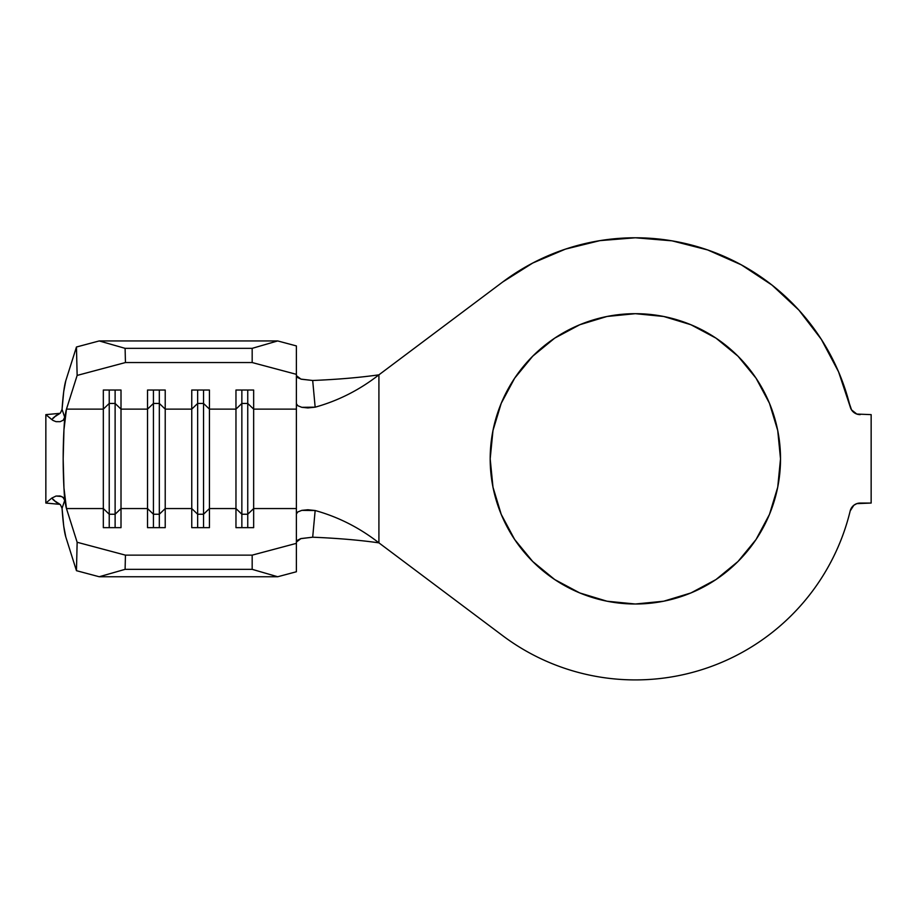 <?xml version="1.0" encoding="UTF-8"?>
<svg xmlns="http://www.w3.org/2000/svg" width="917" height="917" viewBox="0 0 917 917"><rect width="100%" height="100%" fill="white"/><g stroke="black" fill="none" stroke-linecap="round" stroke-linejoin="round"><path stroke-width="1.38" d="M663.667 601.22L635.355 604.005A145.161 145.161 0 0 1 490.182 458.844A145.161 145.161 0 0 1 635.355 313.683L663.667 316.468L690.902 324.733L715.994 338.144L738.002 356.197L756.055 378.194L769.466 403.297L777.731 430.52L780.516 458.844L777.731 487.168L769.466 514.391L756.055 539.494L738.002 561.491L715.994 579.544L690.902 592.955L663.667 601.22L635.355 604.005L607.031 601.22L579.796 592.955L554.705 579.544L532.708 561.491L514.655 539.494L501.232 514.391L492.979 487.168L490.182 458.844L492.979 430.52L501.232 403.297L514.655 378.194L532.708 356.197L554.705 338.144L579.796 324.733L607.031 316.468L635.355 313.683L663.667 316.468L690.902 324.733M55.593 416.249L60.453 412.914L62.058 409.36C63.032 395.216 64.282 385.667 65.795 380.715L76.455 347.004L99.219 340.941L277.702 340.941L99.219 340.941L125.102 348.345L252.175 348.345L125.102 348.345L125.446 362.547L252.175 362.547L252.175 348.345L277.702 340.941L296.386 345.927L296.386 374.331L252.175 362.547L125.446 362.547L77.143 375.42L66.471 409.131L103.323 409.131L103.323 508.557L66.471 508.557C65.416 505.072 64.58 498.195 63.949 487.913L63.17 458.844L63.949 429.775C64.58 419.493 65.416 412.604 66.471 409.131L63.949 429.775L64.694 417.235L62.058 409.36L63.72 391.582L65.795 380.715L76.455 347.004L77.143 375.42L66.471 409.131L103.323 409.131L103.323 390.034L121.01 390.034L121.01 409.131L147.534 409.131L147.534 508.557L121.01 508.557L121.01 409.131L147.534 409.131L147.534 390.034L165.22 390.034L165.22 409.131L191.756 409.131L191.756 508.557L165.22 508.557L165.22 409.131L191.756 409.131L191.756 390.034L209.431 390.034L209.431 409.131L235.967 409.131L235.967 508.557L209.431 508.557L209.431 409.131L235.967 409.131L235.967 390.034L253.654 390.034L253.654 409.131L296.386 409.131L296.386 403.686L297.807 405.738L301.808 407.32L315.161 407.171L312.686 380.486L315.161 407.171C338.258 400.752 359.51 389.977 378.916 374.835C359.636 377.563 337.559 379.455 312.686 380.486L300.948 379.111L296.386 375.626L297.658 377.575L301.269 379.214L312.686 380.486C337.559 379.455 359.636 377.563 378.916 374.835L502.711 281.989A221.066 221.066 0 0 1 850.185 406.747L838.574 371.843L821.323 339.336L798.936 310.152L772.011 285.084L741.303 264.83L707.66 249.94L672.012 240.839L635.355 237.778L599.936 240.632L565.445 249.126L532.754 263.03L502.711 281.989L378.916 374.835L378.916 542.853C359.636 540.113 337.559 538.233 312.686 537.202L300.65 538.669L297.337 540.365L296.386 542.073L300.959 538.566L312.686 537.202C337.559 538.233 359.636 540.113 378.916 542.853L502.711 635.699C517.348 646.668 533.109 655.689 549.982 662.762C566.866 669.823 584.347 674.717 602.446 677.445C620.534 680.162 638.691 680.632 656.904 678.855C675.107 677.067 692.828 673.089 710.045 666.9C727.273 660.721 743.469 652.526 758.657 642.313C773.845 632.111 787.554 620.201 799.784 606.596C812.015 592.978 822.389 578.088 830.928 561.892C839.456 545.707 845.875 528.719 850.185 510.941A221.066 221.066 0 0 1 502.711 635.699L378.916 542.853C359.51 527.711 338.258 516.936 315.161 510.517L312.686 537.202L315.161 510.517C338.258 516.936 359.51 527.711 378.916 542.853L378.916 374.835C359.51 389.977 338.258 400.752 315.161 407.171L307.883 407.927L301.808 407.32L297.807 405.738L296.386 403.686L296.386 409.131L296.386 380.715L296.386 508.557L253.654 508.557L253.654 527.653L235.967 527.653L235.967 508.557L209.431 508.557L209.431 527.653L191.756 527.653L191.756 508.557L165.22 508.557L165.22 527.653L147.534 527.653L147.534 508.557L121.01 508.557L121.01 527.653L103.323 527.653L103.323 508.557L66.471 508.557L77.143 542.268L76.455 570.683L65.795 536.972L63.72 526.106L62.058 508.327L64.694 500.453L63.949 487.913L66.471 508.557L77.143 542.268L125.446 555.14L252.175 555.14L296.386 543.357L296.386 508.557L253.654 508.557L253.654 409.131L296.386 409.131L296.386 513.99L297.796 511.95L301.808 510.368L307.871 509.76L315.161 510.517L301.808 510.368L297.796 511.95L296.386 513.99L296.386 571.761L277.702 576.747L99.219 576.747L76.455 570.683L65.795 536.972C64.282 532.02 63.032 522.472 62.058 508.327L60.465 504.786L55.593 501.439M296.386 536.972L296.386 508.557L296.386 536.972M856.833 503.628L860.215 503.055A10.316 10.316 0 0 0 850.185 510.941L853.83 505.267L856.833 503.628L871.15 503.055L871.15 414.633L856.833 414.06L851.538 409.888L838.574 371.843L821.323 339.336L798.936 310.152M860.215 503.055L871.15 503.055L871.15 414.633L856.833 414.06M851.538 507.8L853.83 505.267M565.445 249.126L532.754 263.03M607.031 316.468L635.355 313.683A145.161 145.161 0 0 1 780.516 458.844A145.161 145.161 0 0 1 635.355 604.005L607.031 601.22L579.796 592.955M492.979 430.52L501.232 403.297L514.655 378.194M532.708 356.197L554.705 338.144M715.994 338.144L738.002 356.197L756.055 378.194M769.466 403.297L777.731 430.52M777.731 487.168L769.466 514.391L756.055 539.494M738.002 561.491L715.994 579.544L690.902 592.955M860.215 414.633A10.316 10.316 0 0 1 850.185 406.747M296.386 374.331L296.386 403.675L296.386 374.331L252.175 362.547L252.175 348.345L277.702 340.941L296.386 345.927L296.386 374.331M58.39 414.461L58.997 414.106M58.997 503.571L58.413 503.238M99.219 576.747L277.702 576.747L252.175 569.342L125.102 569.342L99.219 576.747L125.102 569.342L252.175 569.342L252.175 555.14L125.446 555.14L125.102 569.342L125.446 555.14L77.143 542.268L76.455 570.683L99.219 576.747M247.75 514.242L241.859 514.242L241.859 527.653L241.859 514.242L235.967 508.557L235.967 527.653L253.654 527.653L253.654 508.557L247.75 514.242L247.75 527.653L247.75 514.242L241.859 514.242L241.859 403.446L247.75 403.446L247.75 514.242L247.75 403.446L253.654 409.131L253.654 508.557L247.75 514.242M235.967 409.131L241.859 403.446L241.859 514.242L235.967 508.557L235.967 390.034L253.654 390.034L253.654 409.131L247.75 403.446L241.859 403.446L235.967 409.131M241.859 390.034L241.859 403.446L241.859 390.034M247.75 390.034L247.75 403.446L247.75 390.034M203.54 514.242L197.648 514.242L197.648 527.653L197.648 514.242L191.756 508.557L191.756 527.653L209.431 527.653L209.431 508.557L203.54 514.242L203.54 527.653L203.54 514.242L197.648 514.242L197.648 403.446L203.54 403.446L203.54 514.242L203.54 403.446L209.431 409.131L209.431 508.557L203.54 514.242M191.756 409.131L197.648 403.446L197.648 514.242L191.756 508.557L191.756 390.034L209.431 390.034L209.431 409.131L203.54 403.446L197.648 403.446L191.756 409.131M197.648 390.034L197.648 403.446L197.648 390.034M203.54 390.034L203.54 403.446L203.54 390.034M159.329 514.242L153.437 514.242L153.437 527.653L153.437 514.242L147.534 508.557L147.534 527.653L165.22 527.653L165.22 508.557L159.329 514.242L159.329 527.653L159.329 514.242L153.437 514.242L153.437 403.446L159.329 403.446L159.329 514.242L159.329 403.446L165.22 409.131L165.22 508.557L159.329 514.242M147.534 409.131L153.437 403.446L153.437 514.242L147.534 508.557L147.534 390.034L165.22 390.034L165.22 409.131L159.329 403.446L153.437 403.446L147.534 409.131M153.437 390.034L153.437 403.446L153.437 390.034M159.329 390.034L159.329 403.446L159.329 390.034M115.118 514.242L109.226 514.242L109.226 527.653L109.226 514.242L103.323 508.557L103.323 527.653L121.01 527.653L121.01 508.557L115.118 514.242L115.118 527.653L115.118 514.242L109.226 514.242L109.226 403.446L115.118 403.446L115.118 514.242L115.118 403.446L121.01 409.131L121.01 508.557L115.118 514.242M103.323 409.131L109.226 403.446L109.226 514.242L103.323 508.557L103.323 390.034L121.01 390.034L121.01 409.131L115.118 403.446L109.226 403.446L103.323 409.131M109.226 390.034L109.226 403.446L109.226 390.034M115.118 390.034L115.118 403.446L115.118 390.034M296.386 543.357L296.386 571.761L277.702 576.747L252.175 569.342L252.175 555.14L296.386 543.357M77.143 375.42L125.446 362.547L125.102 348.345L99.219 340.941L76.455 347.004L77.143 375.42M54.596 417.052L51.742 419.55L45.85 414.633L60.041 413.326L45.85 414.633L45.85 503.055L51.742 498.126L56.04 496.04L60.109 495.994L63.135 497.381L64.694 500.453L63.949 487.913C62.918 468.53 62.918 449.147 63.949 429.775L64.694 417.235L63.227 420.227L60.144 421.682L55.96 421.637L52.945 420.422L45.85 414.633L45.85 503.055L60.041 504.361L45.85 503.055L51.742 498.126L56.04 496.04L61.771 496.533L64.167 498.607L64.694 500.453L62.058 508.327M54.596 500.636L51.742 498.126M56.613 502.573L52.877 499.478M52.877 418.209L56.613 415.114M62.058 409.36L64.694 417.235L64.385 418.633L63.227 420.227L60.144 421.682L56.075 421.66L60.109 421.682"/></g></svg>
